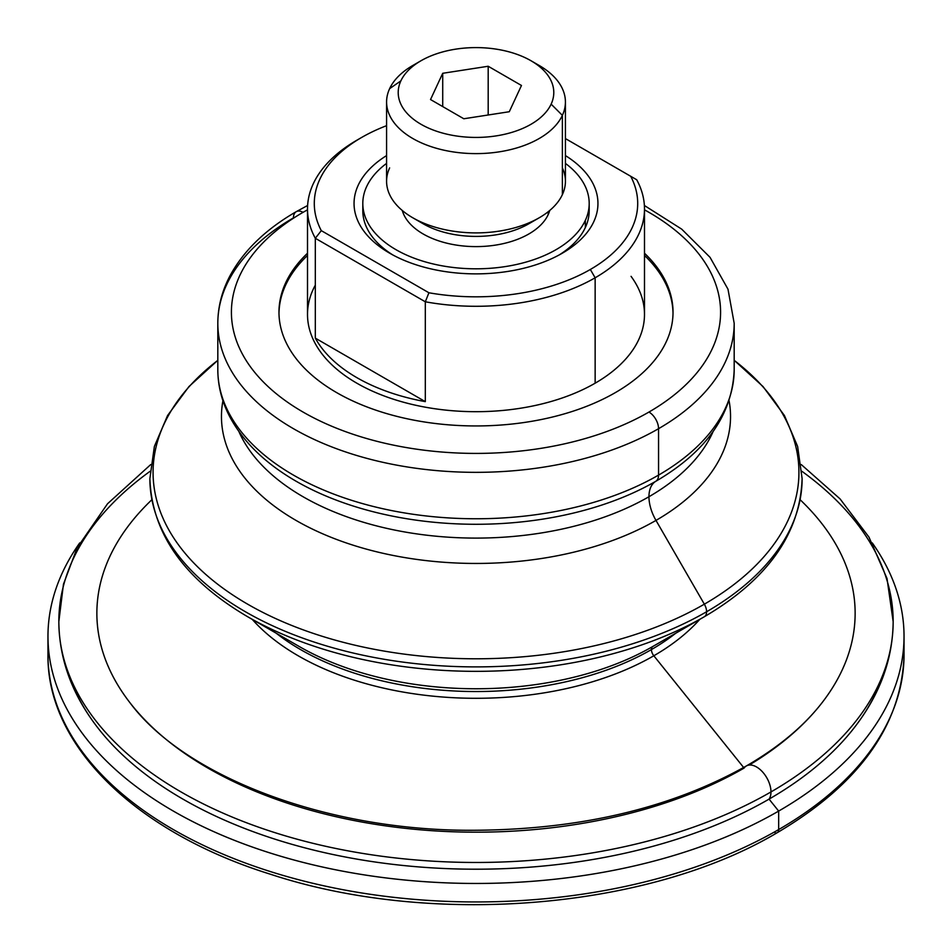 <?xml version="1.0" encoding="UTF-8"?>
<svg xmlns="http://www.w3.org/2000/svg" width="952" height="952" viewBox="0 0 952 952"><rect width="100%" height="100%" fill="white"/><g stroke="black" fill="none" stroke-linecap="round" stroke-linejoin="round"><path stroke-width="1.43" d="M217.818 323.287A258.182 149.059 180 0 1 293.442 217.889A13.59 7.842 60 0 1 296.25 211.665C265.632 229.337 243.545 250.733 229.991 275.83C221.935 291.098 217.877 306.913 217.818 323.287A258.182 149.059 0 0 0 377.194 460.994A258.182 149.059 0 0 0 658.558 428.686A258.182 149.059 0 0 0 734.182 323.287A258.182 149.059 180 0 1 658.558 428.686L658.558 475.107L658.558 428.686A13.59 7.842 -120 0 0 648.955 412.049A244.593 141.217 0 0 0 644.492 209.833A244.593 141.217 180 0 1 648.955 412.049A13.59 7.842 60 0 1 658.558 428.686A258.182 149.059 180 0 1 377.194 460.994A258.182 149.059 180 0 1 217.818 323.287L217.818 369.697C217.877 386.06 221.935 401.875 229.979 417.143C242.95 441.204 263.823 461.887 292.621 479.177A254.291 146.81 0 0 0 655.809 481.284A13.59 7.842 -120 0 0 658.558 475.107A258.182 149.059 0 0 0 734.182 369.697A258.182 149.059 180 0 1 658.558 475.107A258.182 149.059 180 0 1 377.194 507.416A258.182 149.059 180 0 1 217.818 369.697A258.182 149.059 0 0 0 377.194 507.416A258.182 149.059 0 0 0 658.558 475.107A13.59 7.842 60 0 1 655.809 481.284A254.291 146.81 0 0 0 659.379 479.177A254.291 146.81 180 0 1 655.809 481.284A33.974 19.611 -120 0 0 648.955 496.73A244.593 141.217 180 0 1 411.038 533.025A244.593 141.217 180 0 1 238.881 431.518A244.593 141.217 0 0 0 411.038 533.025A244.593 141.217 0 0 0 648.955 496.73A33.974 19.611 60 0 1 655.809 481.284A254.291 146.81 180 0 1 292.621 479.177A254.291 146.81 180 0 1 291.407 478.451M276.223 633.223A248.079 143.228 0 0 0 651.418 649.585A6.795 3.927 60 0 1 652.834 646.467A250.078 144.383 180 0 1 299.166 646.467A250.078 144.383 0 0 0 652.834 646.467L652.834 646.467A6.795 3.927 -120 0 0 651.418 649.585A248.079 143.228 0 0 0 675.777 633.223A248.079 143.228 180 0 1 651.418 649.585A6.795 3.927 -120 0 0 653.822 655.773L743.643 767.514L653.822 655.773A251.483 145.192 0 0 0 699.756 619.383A251.483 145.192 180 0 1 653.822 655.773A6.795 3.927 60 0 1 651.418 649.585A248.079 143.228 180 0 1 276.223 633.223M299.166 646.467L247.651 616.729A322.93 186.449 0 0 0 704.349 616.729A322.93 186.449 180 0 1 247.651 616.729C184.39 579.542 151.796 533.513 149.88 478.618A326.12 188.282 0 0 0 351.205 652.56A326.12 188.282 0 0 0 706.598 611.755A10.865 6.271 -120 0 0 704.349 604.175A322.93 186.449 180 0 1 264.299 613.136A322.93 186.449 180 0 1 217.818 360.344A322.93 186.449 0 0 0 264.299 613.136A322.93 186.449 0 0 0 704.349 604.175A10.865 6.271 60 0 1 706.598 611.755A326.12 188.282 0 0 0 802.119 478.618A326.12 188.282 180 0 1 706.598 611.755A10.865 6.271 60 0 1 704.349 616.729L652.834 646.467L704.349 616.729A10.865 6.271 -120 0 0 706.598 611.755A326.12 188.282 180 0 1 351.205 652.56A326.12 188.282 180 0 1 149.88 478.618L154.367 446.476L167.588 415.488L188.984 386.536L217.818 360.296M884.253 671.136A414.441 239.273 180 0 1 769.061 799.121A20.385 11.769 -120 0 0 770.977 791.933A417.166 240.844 180 0 1 316.362 844.138A417.166 240.844 180 0 1 58.834 621.632A417.166 240.844 0 0 0 316.362 844.138A417.166 240.844 0 0 0 770.977 791.933A20.385 11.769 -120 0 0 762.076 771.418A20.385 11.769 -120 0 0 746.368 765.955A20.385 11.769 60 0 1 762.076 771.418A20.385 11.769 60 0 1 770.977 791.933A417.166 240.844 0 0 0 893.166 621.632A417.166 240.844 180 0 1 770.977 791.933A20.385 11.769 60 0 1 769.061 799.121L778.665 811.08A428.031 247.127 0 0 0 872.282 542.926A428.031 247.127 180 0 1 904.031 636.329A428.031 247.127 180 0 1 778.665 811.08A428.031 247.127 180 0 1 312.197 864.642A428.031 247.127 180 0 1 47.969 636.329A428.031 247.127 180 0 1 79.718 542.926A428.031 247.127 0 0 0 239.107 842.163A428.031 247.127 0 0 0 778.665 811.08L778.665 829.573L778.665 811.08L769.061 799.121A414.441 239.273 0 0 0 854.575 727.304C879.957 694.389 892.821 659.165 893.166 621.632L887.014 578.507L868.997 537.166L840.057 498.896L801.263 464.564M130.115 702.933A379.146 218.9 180 0 1 151.82 499.776A379.146 218.9 0 0 0 241.963 785.495A379.146 218.9 0 0 0 744.095 768.074A20.385 11.769 60 0 1 746.368 765.955C670.018 808.772 577.769 830.215 469.622 830.287C324.108 830.192 184.39 775.856 130.115 702.933M749.224 765.051A379.146 218.9 0 0 0 800.18 499.776A379.146 218.9 180 0 1 821.885 702.933C803.869 726.138 778.7 747.153 746.368 765.955M734.182 360.344A322.93 186.449 180 0 1 704.349 604.175A322.93 186.449 0 0 0 734.182 360.344M648.955 496.73A244.593 141.217 0 0 0 713.119 431.518A244.593 141.217 180 0 1 648.955 496.73A33.974 19.611 -120 0 0 655.987 520.411L704.349 604.175L655.987 520.411A254.541 146.953 0 0 0 729.065 400.709A254.541 146.953 180 0 1 655.987 520.411A33.974 19.611 60 0 1 648.955 496.73M562.239 253.244L562.239 253.244A121.951 70.412 0 0 0 565.417 155.581A121.951 70.412 180 0 1 562.239 253.244A121.951 70.412 180 0 1 391.403 254.172A121.951 70.412 180 0 1 386.583 155.581A121.951 70.412 0 0 0 389.761 253.244A121.951 70.412 0 0 0 562.239 253.244M589.026 207.036A113.193 65.355 180 0 1 585.337 227.528A113.193 65.355 180 0 1 559.026 255.041A113.193 65.355 0 0 0 585.337 227.528A113.193 65.355 0 0 0 589.193 210.618L589.193 203.466A113.193 65.355 180 0 1 585.337 220.376L585.337 227.528L585.337 220.376A113.193 65.355 0 0 0 565.417 163.387A113.193 65.355 180 0 1 589.193 203.466M307.508 209.012L307.508 314.41A168.492 97.282 0 0 0 411.514 404.291A168.492 97.282 0 0 0 595.143 383.192L595.143 277.794A168.492 97.282 180 0 1 425.306 301.784L425.306 401.637A168.492 97.282 180 0 1 315.314 338.138L315.314 238.274A168.492 97.282 180 0 1 307.508 209.012A168.492 97.282 180 0 1 356.857 140.218L361.665 137.445A161.697 93.355 180 0 1 386.583 125.676A161.697 93.355 0 0 0 361.665 137.445L356.857 140.218A168.492 97.282 0 0 0 315.314 238.274L425.306 301.784A168.492 97.282 0 0 0 595.143 277.794A168.492 97.282 0 0 0 636.686 179.738L630.7 176.275A161.697 93.355 180 0 1 590.335 269.475L595.143 277.794L590.335 269.475A161.697 93.355 180 0 1 428.924 292.776L425.306 301.784L428.924 292.776L321.3 230.646L315.314 238.274L321.3 230.646A161.697 93.355 180 0 1 361.653 137.445A161.697 93.355 180 0 1 361.665 137.445A161.697 93.355 0 0 0 321.3 230.646L428.924 292.776A161.697 93.355 0 0 0 590.335 269.475A161.697 93.355 0 0 0 630.7 176.275L636.686 179.738A168.492 97.282 180 0 1 644.492 209.012A168.492 97.282 180 0 1 595.143 277.794L595.143 383.192A168.492 97.282 180 0 1 388.571 397.567A168.492 97.282 180 0 1 315.314 285.136M366.663 186.544A113.193 65.355 180 0 1 386.583 163.387A113.193 65.355 0 0 0 366.663 186.544A113.193 65.355 0 0 0 446.702 266.584A113.193 65.355 0 0 0 585.337 220.376A113.193 65.355 180 0 1 461.22 268.25A113.193 65.355 180 0 1 362.807 203.466A113.193 65.355 180 0 1 366.663 186.544M534.834 63.129A89.417 51.622 180 0 1 565.417 101.995A89.417 51.622 180 0 1 562.37 115.359L551.137 104.137A77.79 44.911 180 0 1 455.865 135.898A77.79 44.911 180 0 1 400.863 80.884L389.63 88.643A89.417 51.622 180 0 1 417.166 63.129M420.986 60.749A77.79 44.911 180 0 1 531.014 60.749A77.79 44.911 180 0 1 551.137 104.137L562.37 115.359A89.417 51.622 180 0 1 464.326 153.177A89.417 51.622 180 0 1 386.583 101.995A89.417 51.622 180 0 1 389.63 88.643L400.863 80.884A77.79 44.911 180 0 1 420.986 60.749L412.775 65.498A89.417 51.622 0 0 0 389.63 88.643A89.417 51.622 0 0 0 452.854 151.856A89.417 51.622 0 0 0 562.37 115.359L562.37 194.636A89.417 51.622 0 0 0 565.417 181.273L565.417 101.995M548.185 211.725L548.185 214.628A74.732 43.149 0 0 0 549.744 210.463A74.732 43.149 180 0 1 548.185 214.628L548.185 211.725M533.572 220.769A74.732 43.149 180 0 1 418.428 220.769A74.732 43.149 0 0 0 423.152 223.768A74.732 43.149 0 0 0 528.848 223.768L539.225 217.77A89.417 51.622 180 0 1 412.775 217.77A89.417 51.622 180 0 1 389.63 167.909M562.37 167.909A89.417 51.622 180 0 1 562.37 194.636A89.417 51.622 180 0 1 539.225 217.77M904.031 636.329L904.031 654.821C901.925 724.674 859.668 783.96 777.26 832.679A6.795 3.927 -120 0 0 778.665 829.573A428.031 247.127 0 0 0 904.031 654.821A428.031 247.127 180 0 1 778.665 829.573A428.031 247.127 180 0 1 312.197 883.135A428.031 247.127 180 0 1 47.969 654.821A428.031 247.127 180 0 1 48.266 645.575A428.031 247.127 0 0 0 47.969 654.821A428.031 247.127 0 0 0 312.197 883.135A428.031 247.127 0 0 0 778.665 829.573A6.795 3.927 60 0 1 777.26 832.679A6.795 3.927 60 0 1 775.106 832.869M296.25 211.665A13.59 7.842 60 0 1 303.045 212.344A244.593 141.217 180 0 1 307.508 209.833A244.593 141.217 0 0 0 303.045 212.344A13.59 7.842 -120 0 0 296.25 211.665L307.615 205.489M278.984 313.303A197.028 113.752 180 0 1 307.508 255.445A197.028 113.752 0 0 0 278.984 313.303M307.508 253.232A197.028 113.752 0 0 0 278.972 312.197A197.028 113.752 0 0 0 400.602 417.285A197.028 113.752 0 0 0 615.325 392.629A197.028 113.752 0 0 0 673.028 312.197A197.028 113.752 0 0 0 644.492 253.232A197.028 113.752 180 0 1 615.325 392.629A197.028 113.752 180 0 1 354.394 401.696A197.028 113.752 180 0 1 307.508 253.232M801.881 471.276A417.166 240.844 180 0 1 893.166 621.632M150.737 464.564L107.516 503.775L77.1 547.888L63.463 584.171L58.834 621.632A417.166 240.844 180 0 1 150.119 471.276M58.834 621.632C59.179 659.165 72.043 694.389 97.425 727.304A414.441 239.273 0 0 0 769.061 799.121A414.441 239.273 180 0 1 351.086 858.085A414.441 239.273 180 0 1 67.747 671.136M252.244 619.383A251.483 145.192 0 0 0 653.822 655.773A251.483 145.192 180 0 1 252.244 619.383M222.935 400.709A254.541 146.953 0 0 0 366.08 549.042A254.541 146.953 0 0 0 655.987 520.411A254.541 146.953 180 0 1 366.08 549.042A254.541 146.953 180 0 1 222.935 400.709M644.492 255.445A197.028 113.752 180 0 1 673.016 313.303A197.028 113.752 0 0 0 644.492 255.445M648.955 412.049A244.593 141.217 180 0 1 303.045 412.049A244.593 141.217 180 0 1 303.045 212.344A244.593 141.217 0 0 0 303.045 412.049A244.593 141.217 0 0 0 648.955 412.049M386.583 101.995L386.583 181.273A89.417 51.622 0 0 0 464.326 232.455A89.417 51.622 0 0 0 562.37 194.636L562.37 115.359A89.417 51.622 0 0 0 539.225 65.498L531.014 60.749M442.716 106.576L442.716 73.292L430.53 99.544L463.814 118.762L509.284 111.729L521.47 85.478L488.186 66.259L488.186 114.99L488.186 66.259L442.716 73.292L442.716 106.576M402.256 210.463A74.732 43.149 0 0 0 472.311 246.556A74.732 43.149 0 0 0 548.185 214.628A74.732 43.149 180 0 1 472.311 246.556A74.732 43.149 180 0 1 402.256 210.463M551.137 104.137A77.79 44.911 0 0 0 496.135 49.135A77.79 44.911 0 0 0 400.863 80.884A77.79 44.911 0 0 0 455.865 135.898A77.79 44.911 0 0 0 551.137 104.137M521.47 85.478L509.284 111.729L463.814 118.762L430.53 99.544L442.716 73.292L488.186 66.259L521.47 85.478M362.807 203.466L362.807 210.618A113.193 65.355 0 0 0 392.974 255.041A113.193 65.355 180 0 1 362.974 207.036M565.417 138.587L630.7 176.275L565.417 138.587M315.314 338.138A168.492 97.282 0 0 0 425.306 401.637L315.314 338.138L425.306 401.637L425.306 301.784L315.314 238.274L315.314 338.138M420.986 222.459A168.492 97.282 180 0 1 421.76 222.304A168.492 97.282 0 0 0 420.986 222.459M631.057 276.342A168.492 97.282 180 0 1 595.143 383.192A168.492 97.282 0 0 0 644.492 314.41L644.492 209.012M704.349 616.729C767.609 579.542 800.204 533.513 802.119 478.618L797.633 446.476L784.412 415.488L763.016 386.536L734.182 360.296M423.152 223.768L412.775 217.77M777.26 832.679C648.157 909.505 431.173 927.212 270.665 874.305C136.279 832.512 46.755 745.963 47.969 654.821L47.969 636.329M644.385 205.489L681.703 229.146L710.049 257.349L727.994 289.206L734.182 323.287L734.182 369.697C732.54 413.406 707.61 449.891 659.379 479.177M356.857 140.218L361.653 137.445"/></g></svg>
